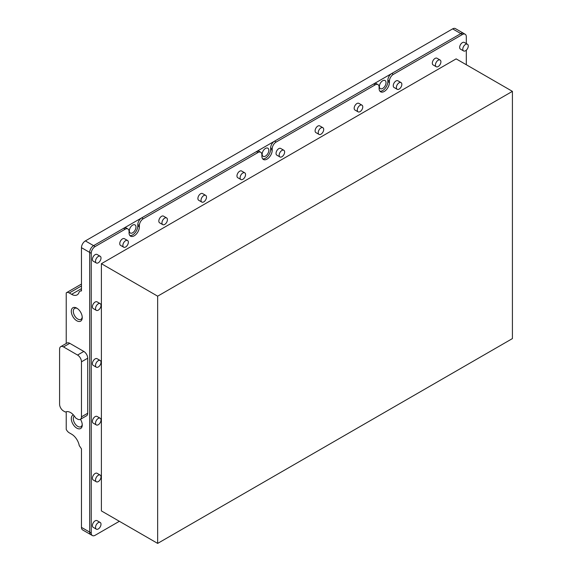 <?xml version="1.0" encoding="UTF-8"?>
<svg xmlns="http://www.w3.org/2000/svg" width="572" height="572" viewBox="0 0 572 572"><rect width="100%" height="100%" fill="white"/><g stroke="black" fill="none" stroke-linecap="round" stroke-linejoin="round"><path stroke-width="0.86" d="M77.306 308.458A6.321 3.654 -120 0 0 74.617 308.394A6.321 3.654 -120 0 0 73.309 311.282A6.321 3.654 -120 0 0 76.069 317.653A6.321 3.654 -120 0 0 80.938 319.348A6.321 3.654 -120 0 0 82.225 316.981M82.246 317.603A7.736 4.469 -120 0 0 76.777 308.129A7.736 4.469 -120 0 0 71.307 311.282A7.736 4.469 -120 0 0 76.777 320.763A7.736 4.469 -120 0 0 82.246 317.603M63.499 346.925L77.563 355.048L83.812 351.437L69.748 343.314L63.499 346.925A5.527 3.189 60 0 0 60.732 346.653A5.527 3.189 60 0 0 59.588 349.185L59.588 404.218A5.527 3.189 60 0 0 63.499 410.989L64.822 411.754A2.209 1.273 60 0 0 65.859 411.897A9.946 5.741 60 0 1 70.528 412.548A9.946 5.741 60 0 1 75.197 417.288A2.209 1.273 60 0 0 76.233 418.346L77.563 419.112A5.527 3.189 60 0 0 80.323 419.383L86.572 415.772A5.527 3.189 60 0 0 87.716 413.241L87.716 358.208L81.467 361.811L81.467 416.852A5.527 3.189 60 0 1 80.323 419.383M73.395 414.9A7.736 4.469 -120 0 0 71.307 418.661A7.736 4.469 -120 0 0 76.777 428.135A7.736 4.469 -120 0 0 82.246 424.975A7.736 4.469 -120 0 0 80.473 419.297M74.303 415.987A6.321 3.654 -120 0 0 73.309 418.661A6.321 3.654 -120 0 0 76.069 425.025A6.321 3.654 -120 0 0 80.938 426.719A6.321 3.654 -120 0 0 82.225 424.352M386.021 82.668A4.698 2.71 120 0 0 385.049 80.523A4.698 2.71 120 0 0 381.424 81.782A4.698 2.71 120 0 0 379.379 86.508A4.698 2.71 120 0 0 380.351 88.653A4.698 2.71 120 0 0 383.969 87.402A4.698 2.71 120 0 0 386.021 82.668M268.811 150.343A4.698 2.71 120 0 0 267.839 148.191A4.698 2.71 120 0 0 264.214 149.449A4.698 2.71 120 0 0 262.169 154.175A4.698 2.71 120 0 0 263.141 156.328A4.698 2.71 120 0 0 266.759 155.069A4.698 2.71 120 0 0 268.811 150.343M135.972 227.034A4.698 2.71 120 0 0 134.999 224.882A4.698 2.71 120 0 0 131.381 226.14A4.698 2.71 120 0 0 129.329 230.873A4.698 2.71 120 0 0 130.302 233.018A4.698 2.71 120 0 0 133.919 231.76A4.698 2.71 120 0 0 135.972 227.034M463.67 33.383A5.527 3.189 120 0 0 463.599 33.34A5.527 3.189 120 0 0 460.839 33.612L93.579 245.645A5.527 3.189 120 0 0 89.675 252.409A5.527 3.189 -60 0 1 93.579 245.645L123.588 228.321A5.527 3.189 -60 0 1 126.348 228.049L127.913 228.95A5.527 3.189 120 0 0 125.146 229.222L123.588 228.321M119.369 521.292L95.145 535.278A5.527 3.189 -60 0 1 92.378 535.549L82.611 529.915A5.527 3.189 -60 0 1 81.467 527.384L89.675 532.117A5.527 3.189 120 0 0 90.819 534.648A5.527 3.189 -60 0 1 89.675 532.117L89.675 252.409L81.467 247.676A5.527 3.189 -60 0 1 85.378 240.905L452.631 28.872A5.527 3.189 -60 0 1 455.398 28.6L465.158 34.241A5.527 3.189 -60 0 1 466.309 36.772L466.309 43.579M77.563 355.048A5.527 3.189 60 0 1 81.467 361.811M81.467 290.44L79.236 291.734A11.054 6.378 60 0 1 77.148 294.873A11.054 6.378 60 0 1 71.622 294.323L69.276 292.971A5.527 3.189 -120 0 0 66.516 292.692A5.527 3.189 -120 0 0 66.23 292.9L66.23 343.479M81.467 247.676L81.467 290.984L81.002 290.712M66.23 411.754L66.23 429.379A5.527 3.189 -120 0 0 69.276 432.825L71.622 434.177A11.054 6.378 60 0 1 79.236 445.559L81.467 448.884L81.467 527.384M83.812 351.437A5.527 3.189 60 0 1 87.716 358.208M60.732 346.653L66.988 343.043A5.527 3.189 60 0 1 69.748 343.314M100.2 522.458L97.076 520.649A3.868 2.231 120 0 0 95.145 520.842A3.868 2.231 120 0 0 92.614 524.252A3.868 2.231 120 0 0 93.207 527.348L96.332 529.157A3.868 2.231 120 0 0 98.27 528.964A3.868 2.231 120 0 0 100.794 525.554A3.868 2.231 120 0 0 100.2 522.458A3.868 2.231 120 0 0 98.27 522.644A3.868 2.231 120 0 0 95.739 526.054A3.868 2.231 120 0 0 96.332 529.157M440.111 60.039L436.987 58.23A3.868 2.231 120 0 0 435.049 58.423A3.868 2.231 120 0 0 432.525 61.833A3.868 2.231 120 0 0 433.118 64.929L436.243 66.738A3.868 2.231 120 0 0 438.173 66.545A3.868 2.231 120 0 0 440.705 63.134A3.868 2.231 120 0 0 440.111 60.039A3.868 2.231 120 0 0 438.173 60.224A3.868 2.231 120 0 0 435.649 63.635A3.868 2.231 120 0 0 436.243 66.738M401.043 82.59L397.912 80.788A3.868 2.231 120 0 0 395.981 80.981A3.868 2.231 120 0 0 393.457 84.391A3.868 2.231 120 0 0 394.051 87.487L397.175 89.289A3.868 2.231 120 0 0 399.106 89.103A3.868 2.231 120 0 0 401.637 85.693A3.868 2.231 120 0 0 401.043 82.59A3.868 2.231 120 0 0 399.106 82.783A3.868 2.231 120 0 0 396.582 86.193A3.868 2.231 120 0 0 397.175 89.289M361.969 105.148L358.844 103.346A3.868 2.231 120 0 0 356.914 103.539A3.868 2.231 120 0 0 354.383 106.943A3.868 2.231 120 0 0 354.976 110.046L358.101 111.847A3.868 2.231 120 0 0 360.038 111.654A3.868 2.231 120 0 0 362.562 108.251A3.868 2.231 120 0 0 361.969 105.148A3.868 2.231 120 0 0 360.038 105.341A3.868 2.231 120 0 0 357.507 108.751A3.868 2.231 120 0 0 358.101 111.847M322.901 127.706L319.777 125.904A3.868 2.231 120 0 0 317.839 126.09A3.868 2.231 120 0 0 315.315 129.501A3.868 2.231 120 0 0 315.908 132.604L319.033 134.406A3.868 2.231 120 0 0 320.963 134.213A3.868 2.231 120 0 0 323.495 130.809A3.868 2.231 120 0 0 322.901 127.706A3.868 2.231 120 0 0 320.963 127.899A3.868 2.231 120 0 0 318.44 131.31A3.868 2.231 120 0 0 319.033 134.406M283.834 150.264L280.702 148.455A3.868 2.231 120 0 0 278.771 148.648A3.868 2.231 120 0 0 276.247 152.059A3.868 2.231 120 0 0 276.841 155.155L279.965 156.964A3.868 2.231 120 0 0 281.896 156.771A3.868 2.231 120 0 0 284.427 153.36A3.868 2.231 120 0 0 283.834 150.264A3.868 2.231 120 0 0 281.896 150.457A3.868 2.231 120 0 0 279.372 153.861A3.868 2.231 120 0 0 279.965 156.964M244.759 172.823L241.634 171.014A3.868 2.231 120 0 0 239.704 171.207A3.868 2.231 120 0 0 237.173 174.617A3.868 2.231 120 0 0 237.766 177.713L240.891 179.522A3.868 2.231 120 0 0 242.828 179.329A3.868 2.231 120 0 0 245.352 175.919A3.868 2.231 120 0 0 244.759 172.823A3.868 2.231 120 0 0 242.828 173.009A3.868 2.231 120 0 0 240.297 176.419A3.868 2.231 120 0 0 240.891 179.522M205.691 195.374L202.567 193.572A3.868 2.231 120 0 0 200.629 193.765A3.868 2.231 120 0 0 198.105 197.176A3.868 2.231 120 0 0 198.698 200.272L201.823 202.073A3.868 2.231 120 0 0 203.761 201.887A3.868 2.231 120 0 0 206.285 198.477A3.868 2.231 120 0 0 205.691 195.374A3.868 2.231 120 0 0 203.761 195.567A3.868 2.231 120 0 0 201.23 198.977A3.868 2.231 120 0 0 201.823 202.073M166.624 217.932L163.499 216.13A3.868 2.231 120 0 0 161.561 216.323A3.868 2.231 120 0 0 159.037 219.727A3.868 2.231 120 0 0 159.631 222.83L162.755 224.632A3.868 2.231 120 0 0 164.686 224.438A3.868 2.231 120 0 0 167.217 221.035A3.868 2.231 120 0 0 166.624 217.932A3.868 2.231 120 0 0 164.686 218.125A3.868 2.231 120 0 0 162.162 221.536A3.868 2.231 120 0 0 162.755 224.632M127.549 240.49L124.424 238.688A3.868 2.231 120 0 0 122.494 238.874A3.868 2.231 120 0 0 119.963 242.285A3.868 2.231 120 0 0 120.556 245.388L123.681 247.19A3.868 2.231 120 0 0 125.618 246.997A3.868 2.231 120 0 0 128.142 243.593A3.868 2.231 120 0 0 127.549 240.49A3.868 2.231 120 0 0 125.618 240.683A3.868 2.231 120 0 0 123.087 244.094A3.868 2.231 120 0 0 123.681 247.19M100.2 256.277L97.076 254.476A3.868 2.231 120 0 0 95.145 254.669A3.868 2.231 120 0 0 92.614 258.079A3.868 2.231 120 0 0 93.207 261.175L96.332 262.977A3.868 2.231 120 0 0 98.27 262.791A3.868 2.231 120 0 0 100.794 259.381A3.868 2.231 120 0 0 100.2 256.277A3.868 2.231 120 0 0 98.27 256.47A3.868 2.231 120 0 0 95.739 259.881A3.868 2.231 120 0 0 96.332 262.977M467.46 44.244L464.335 42.442A3.868 2.231 120 0 0 462.398 42.635A3.868 2.231 120 0 0 459.874 46.046A3.868 2.231 120 0 0 460.467 49.142L463.592 50.944A3.868 2.231 120 0 0 465.522 50.758A3.868 2.231 120 0 0 468.053 47.347A3.868 2.231 120 0 0 467.46 44.244A3.868 2.231 120 0 0 465.522 44.437A3.868 2.231 120 0 0 462.998 47.848A3.868 2.231 120 0 0 463.592 50.944M129.873 235.571A7.293 4.211 120 0 0 132.647 234.906A7.293 4.211 120 0 0 137.809 225.976L137.809 224.624A5.527 3.189 -60 0 1 141.713 217.853L143.279 218.754L257.986 152.531A5.527 3.189 120 0 1 260.746 152.259A5.527 3.189 120 0 1 261.89 154.783L261.89 156.142A7.293 4.211 120 0 0 263.406 159.481A7.293 4.211 120 0 0 267.053 159.116A7.293 4.211 120 0 0 272.208 150.186L272.208 148.827L270.642 147.926A5.527 3.189 -60 0 1 274.553 141.162L373.63 83.955A5.527 3.189 -60 0 1 376.397 83.684L377.956 84.584A5.527 3.189 120 0 0 375.196 84.856L373.63 83.955M262.705 158.88A7.293 4.211 120 0 0 265.487 158.215A7.293 4.211 120 0 0 270.642 149.285L270.642 147.926M127.913 228.95A5.527 3.189 120 0 1 129.058 231.481L129.058 232.833A7.293 4.211 120 0 0 130.566 236.172A7.293 4.211 120 0 0 134.213 235.807A7.293 4.211 120 0 0 139.368 226.877L139.368 225.525L137.809 224.624M377.956 84.584A5.527 3.189 120 0 1 379.1 87.116L379.1 88.467A7.293 4.211 120 0 0 380.616 91.806A7.293 4.211 120 0 0 384.262 91.448A7.293 4.211 120 0 0 389.418 82.511L389.418 81.16L387.852 80.259A5.527 3.189 -60 0 1 391.763 73.488L460.839 33.612A5.527 3.189 -60 0 1 463.599 33.34M379.915 91.213A7.293 4.211 120 0 0 382.697 90.548A7.293 4.211 120 0 0 387.852 81.61L387.852 80.259M100.2 303.653L97.076 301.844A3.868 2.231 120 0 0 95.145 302.037A3.868 2.231 120 0 0 92.614 305.448A3.868 2.231 120 0 0 93.207 308.544L96.332 310.353A3.868 2.231 120 0 0 98.27 310.16A3.868 2.231 120 0 0 100.794 306.749A3.868 2.231 120 0 0 100.2 303.653A3.868 2.231 120 0 0 98.27 303.839A3.868 2.231 120 0 0 95.739 307.25A3.868 2.231 120 0 0 96.332 310.353M100.2 360.496L97.076 358.687A3.868 2.231 120 0 0 95.145 358.88A3.868 2.231 120 0 0 92.614 362.29A3.868 2.231 120 0 0 93.207 365.386L96.332 367.195A3.868 2.231 120 0 0 98.27 367.002A3.868 2.231 120 0 0 100.794 363.592A3.868 2.231 120 0 0 100.2 360.496A3.868 2.231 120 0 0 98.27 360.689A3.868 2.231 120 0 0 95.739 364.092A3.868 2.231 120 0 0 96.332 367.195M100.2 418.239L97.076 416.437A3.868 2.231 120 0 0 95.145 416.631A3.868 2.231 120 0 0 92.614 420.034A3.868 2.231 120 0 0 93.207 423.137L96.332 424.939A3.868 2.231 120 0 0 98.27 424.746A3.868 2.231 120 0 0 100.794 421.342A3.868 2.231 120 0 0 100.2 418.239A3.868 2.231 120 0 0 98.27 418.432A3.868 2.231 120 0 0 95.739 421.843A3.868 2.231 120 0 0 96.332 424.939M100.2 475.082L97.076 473.28A3.868 2.231 120 0 0 95.145 473.473A3.868 2.231 120 0 0 92.614 476.876A3.868 2.231 120 0 0 93.207 479.979L96.332 481.781A3.868 2.231 120 0 0 98.27 481.595A3.868 2.231 120 0 0 100.794 478.185A3.868 2.231 120 0 0 100.2 475.082A3.868 2.231 120 0 0 98.27 475.275A3.868 2.231 120 0 0 95.739 478.685A3.868 2.231 120 0 0 96.332 481.781M157.657 543.4L101.394 510.918L101.394 263.692L456.149 58.873L512.412 91.356L157.657 296.174L157.657 543.4L512.412 338.588L512.412 91.356M157.657 296.174L101.394 263.692M466.309 50.172L466.309 64.743M391.763 73.488L393.322 74.396L462.398 34.513A5.527 3.189 -60 0 1 465.158 34.241M393.322 74.396A5.527 3.189 120 0 0 389.418 81.16M274.553 141.162L276.112 142.063L375.196 84.856M276.112 142.063A5.527 3.189 120 0 0 272.208 148.827M143.279 218.754A5.527 3.189 120 0 0 139.368 225.525M92.378 535.549A5.527 3.189 -60 0 1 91.234 533.025L91.234 253.317A5.527 3.189 -60 0 1 95.145 246.546L125.146 229.222M91.234 533.025L89.675 532.117L89.675 252.409L91.234 253.317M141.713 217.853L256.42 151.63A5.527 3.189 -60 0 1 259.188 151.351L260.746 152.259M462.398 34.513L452.631 28.872M85.378 240.905L95.145 246.546M81.467 285.928L69.276 292.971M81.467 288.638L71.622 294.323M81.467 416.852L87.716 413.241M270.642 149.285L272.208 150.186M137.809 225.976L139.368 226.877M387.852 81.61L389.418 82.511M257.986 152.531L256.42 151.63M81.467 284.062L66.516 292.692"/></g></svg>
